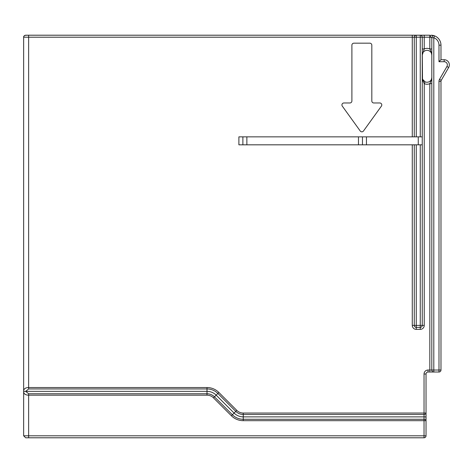<?xml version="1.0" encoding="UTF-8"?>
<svg xmlns="http://www.w3.org/2000/svg" width="473" height="473" viewBox="0 0 473 473"><rect width="100%" height="100%" fill="white"/><g stroke="black" fill="none" stroke-linecap="round" stroke-linejoin="round"><path stroke-width="0.71" d="M431.039 35.209L431.015 35.209A1.993 0.597 90 0 0 430.418 37.201L431.814 37.704L431.814 370.028A1.993 1.993 0 0 0 433.806 372.02A1.993 1.993 90 0 1 431.814 370.028L438.985 370.028L438.985 372.02A1.993 1.993 -90 0 0 440.978 370.028L440.978 81.326A1.993 1.993 90 0 1 441.244 80.327L448.658 67.497L441.244 80.327A1.993 1.993 -90 0 0 440.978 81.326L440.978 370.028A1.993 1.993 -90 0 1 438.985 372.02L428.024 372.02A1.993 1.993 -90 0 0 426.031 374.013A1.993 1.993 90 0 1 428.024 372.02L429.821 372.02L428.024 372.02A1.993 1.993 -90 0 0 426.031 374.013A1.993 1.993 90 0 1 428.024 372.02L429.821 372.02L428.024 372.02A1.993 1.993 -90 0 0 426.031 374.013L426.031 413.053A1.993 1.407 180 0 1 424.039 414.46L243.246 414.46L243.246 416.867L424.269 416.867M425.387 416.867L425.818 416.867M426.031 374.013L426.031 413.047L426.031 374.013L426.031 413.047L426.031 374.013L424.039 374.013A3.985 3.985 -90 0 1 428.024 370.028L428.024 372.02A1.993 1.993 90 0 0 426.031 374.013L426.031 413.047A1.993 1.407 180 0 0 426.031 413.047L424.039 413.047L424.039 416.867L425.942 416.867L426.031 416.039L426.031 374.013L426.031 435.799A1.993 1.993 90 0 1 424.039 437.791L424.039 437.791A1.993 1.993 -90 0 0 426.031 435.799A1.993 1.993 90 0 1 424.039 437.791A1.993 1.993 -90 0 0 426.031 435.799A1.993 1.993 90 0 1 424.039 437.791L424.039 419.273A1.993 1.407 0 0 1 426.031 420.68L426.031 435.799A1.993 1.993 -90 0 1 424.039 437.791L25.643 437.791L28.634 437.791L28.634 395.168C25.779 395.103 24.117 394.104 23.65 392.182L23.65 37.201C23.36 36.51 24.028 35.842 25.643 35.209L412.279 35.209L412.279 37.201L23.65 37.201M425.564 416.867L425.942 416.867L426.031 417.689L426.031 435.799L426.031 420.68L426.031 435.799L426.031 420.68L426.031 435.799L426.031 420.68L243.246 420.68A16.768 16.768 -90 0 1 231.386 415.767L232.385 414.774A15.361 15.361 90 0 0 243.246 419.273L424.039 419.273L424.039 416.867L425.942 416.867L426.031 420.68M422.247 77.483A4.783 4.783 90 0 1 422.247 77.46L422.513 80.097L424.24 83.638L425.061 81.817L422.62 79.322L422.247 77.46A4.783 4.783 90 0 0 422.247 77.483A4.783 4.783 90 0 1 422.247 77.46L422.247 55.14A4.783 4.783 90 0 1 425.854 50.505A4.783 4.783 90 0 0 422.247 55.14A4.783 4.783 90 0 1 427.03 50.357A4.783 4.783 90 0 1 431.814 55.134A4.783 4.783 90 0 0 427.03 50.357A4.783 4.783 90 0 0 422.247 55.134A4.783 4.783 90 0 1 425.854 50.505M420.58 329.362A3.985 3.985 90 0 1 420.255 329.374A3.985 3.985 90 0 0 420.58 329.362A3.985 3.985 90 0 1 420.255 329.374L416.264 329.374L416.264 327.381L420.255 327.381A1.993 1.993 -90 0 0 422.247 325.389L422.247 55.134A4.783 4.783 90 0 1 427.024 50.357A4.783 4.783 90 0 1 431.814 55.134L431.814 77.466L431.814 55.134L431.27 52.397L431.814 53.331M425.529 82A4.783 4.783 90 0 1 422.247 77.667A4.783 4.783 90 0 0 425.529 82A4.783 4.783 90 0 1 422.247 77.667M430.862 80.321L431.069 80.02M431.252 79.712L431.429 79.334M433.753 35.593L432.972 35.404L433.753 35.593M432.618 35.339L433.162 35.445M431.015 35.209L434.504 35.842A9.963 9.963 90 0 1 440.978 45.172L440.978 59.722L440.978 45.172A9.963 9.963 -90 0 0 434.504 35.842L434.504 35.842A9.963 9.963 90 0 1 440.978 45.172L440.978 59.722L444.171 59.722A5.179 5.179 -90 0 1 449.35 64.907A5.179 5.179 -90 0 0 444.171 59.722A5.179 5.179 -90 0 1 448.658 67.497A5.179 5.179 -90 0 0 449.35 64.907A5.179 5.179 -90 0 1 448.658 67.497L441.244 80.327L448.658 67.497A5.179 5.179 -90 0 0 444.171 59.722L440.978 59.722L440.978 45.172A9.963 9.963 -90 0 0 434.504 35.842L434.504 35.842A9.963 9.963 90 0 1 440.978 45.172A9.963 9.963 -90 0 0 434.504 35.842L431.92 35.25M433.806 372.02A1.993 1.993 90 0 1 433.64 372.015A1.993 1.993 90 0 0 433.806 372.02A1.993 1.993 90 0 1 433.64 372.015A1.993 1.993 90 0 0 433.806 372.02A1.993 1.993 90 0 1 433.64 372.015A1.993 1.993 90 0 0 433.806 372.02L433.806 37.704L431.814 37.704L431.814 49.245M381.409 106.129A1.993 1.993 -90 0 0 379.795 102.972A1.993 1.993 90 0 1 381.788 104.965A1.993 1.993 -90 0 0 379.795 102.972A1.993 1.993 -90 0 1 381.788 104.965A1.993 1.993 90 0 1 381.409 106.129A1.993 1.993 -90 0 0 381.788 104.965A1.993 1.993 -90 0 1 381.409 106.129L363.477 131.003L381.409 106.129M373.818 102.972A1.993 1.993 -90 0 1 371.825 100.98L371.825 45.172A1.993 1.993 -90 0 0 369.833 43.179A1.993 1.993 -90 0 1 371.825 45.172L371.825 100.98L371.825 45.172A1.993 1.993 -90 0 0 369.833 43.179A1.993 1.993 90 0 1 371.825 45.172L371.825 100.98A1.993 1.993 -90 0 0 373.818 102.972A1.993 1.993 90 0 1 371.825 100.98A1.993 1.993 -90 0 0 373.818 102.972L379.795 102.972M431.27 52.397L429.821 48.961L429.821 35.209L420.255 35.209A1.993 1.993 90 0 1 422.247 37.201L422.247 136.851L418.262 136.851L418.262 144.821L422.247 144.821L422.247 325.389L422.247 55.134L424.24 48.961L422.247 48.961L422.513 80.097M429.821 35.209L420.255 35.209A1.993 1.993 90 0 1 422.247 37.201L422.247 325.389A1.993 1.993 -90 0 1 420.255 327.381L420.255 325.389L422.247 325.389A1.993 1.993 -90 0 1 420.255 327.381A1.993 1.993 -90 0 0 422.247 325.389L424.24 325.389L424.24 83.638A6.776 6.776 -90 0 0 429.821 83.638L431.27 80.203L431.814 77.46A4.783 4.783 -90 0 1 425.061 81.817M430.418 37.201L422.247 37.201L422.247 48.961L422.247 37.201A1.993 1.993 90 0 0 420.255 35.209A1.993 1.993 90 0 1 422.247 37.201L420.255 37.201L420.255 35.209L416.264 35.209L416.264 37.201L414.271 37.201A1.993 1.993 90 0 1 416.264 35.209L416.264 35.209A1.993 1.993 -90 0 0 416.104 35.215A1.993 1.993 -90 0 1 416.264 35.209A1.993 1.993 -90 0 0 415.779 35.268A1.993 1.993 -90 0 1 416.264 35.209L412.279 35.209M243.246 420.68L243.246 416.867A12.954 12.954 90 0 1 234.088 413.071L235.785 411.368A10.548 10.548 -90 0 0 243.246 414.46L243.246 413.047A9.141 9.141 90 0 1 236.784 410.375L218.863 392.448A16.768 16.768 -90 0 0 207.003 387.541L28.634 387.541C25.808 387.594 24.147 388.587 23.65 390.527L23.674 390.243M422.247 136.851L422.247 144.821M444.171 59.722L444.171 61.715A3.187 3.187 90 0 1 446.932 66.498L448.658 67.497L441.244 80.327A1.993 1.993 -90 0 0 440.978 81.326L440.978 370.028L440.978 81.326L440.978 370.028L438.985 370.028L438.985 81.326A3.985 3.985 -90 0 1 439.523 79.334L441.244 80.327A1.993 1.993 -90 0 0 440.978 81.326L440.978 370.028L440.978 81.326L438.985 81.326M426.031 416.039L425.942 416.867M420.255 327.381L416.264 327.381A1.993 1.993 90 0 1 414.271 325.389L416.264 325.389L416.264 327.381L420.255 327.381L420.255 329.374A3.985 3.985 -90 0 0 424.24 325.389M431.27 80.203L431.814 79.269M431.814 83.378L431.814 138.589L431.814 83.638L429.821 83.638L429.821 370.028L428.024 370.028M434.255 35.753L433.93 35.646M433.859 35.623L431.796 35.239M429.821 372.02L429.821 370.028L431.814 370.028L431.814 37.704A1.993 1.993 -90 0 1 434.504 35.842L433.806 37.704A7.97 7.97 90 0 1 438.985 45.172L440.978 45.172L440.978 59.722L438.985 61.715L438.985 45.172M440.978 59.722L440.978 45.172L440.978 59.722M418.262 136.851L366.445 136.851L366.445 144.821L362.454 144.821L418.262 144.821M360.243 131.003A1.993 1.993 -90 0 0 363.477 131.003A1.993 1.993 90 0 1 360.243 131.003L342.304 106.129A1.993 1.993 90 0 1 343.924 102.972L349.902 102.972A1.993 1.993 -90 0 0 351.894 100.98L351.894 45.172A1.993 1.993 90 0 1 353.887 43.179L369.833 43.179M358.469 136.851L238.889 136.851L238.889 144.821L362.454 144.821L362.454 136.851L358.469 136.851L358.469 144.821M366.445 136.851L362.454 136.851L362.454 144.821L362.454 136.851M414.271 325.389L414.271 144.821L414.271 325.389L412.279 325.389A3.985 3.985 -90 0 0 416.264 329.374M242.88 136.851L242.88 144.821M28.634 393.761L207.003 393.761L207.003 395.168L28.634 395.168L28.634 393.761L25.702 391.354L28.634 388.948L28.634 35.209L25.104 35.286M414.271 136.851L414.271 37.201A1.993 1.993 0 0 1 416.264 35.209A1.993 1.993 -90 0 0 416.104 35.215M236.784 410.375L235.785 411.368L217.864 393.447L214.464 396.847L232.385 414.774L234.088 413.071L216.167 395.15A12.954 12.954 90 0 0 207.003 391.354L23.756 391.354M424.24 35.209L424.24 48.961A6.776 6.776 -90 0 1 429.821 48.961L431.814 48.961L431.814 37.704M243.246 413.047L424.039 413.047L424.039 374.013M23.65 392.182L23.65 435.799L25.643 437.791L23.65 435.799L426.031 435.799M446.932 66.498L439.523 79.334M444.171 61.715L438.985 61.715M412.279 136.851L412.279 37.201L414.271 37.201M412.279 325.389L412.279 144.821M416.264 144.821L416.264 325.389L420.255 325.389L420.255 144.821M246.865 136.851L246.865 144.821M28.634 388.948L207.003 388.948L207.003 387.541M207.003 395.168A9.141 9.141 90 0 1 213.465 397.846L214.464 396.847A10.548 10.548 -90 0 0 207.003 393.761L207.003 388.948A15.361 15.361 -90 0 1 217.864 393.447L218.863 392.448M213.465 397.846L231.386 415.767M420.255 136.851L420.255 37.201L416.264 37.201L416.264 136.851M24.17 35.859L24.614 35.499M422.247 49.198L422.247 49.529L422.247 49.198M422.247 54.407L422.247 55.128L422.247 54.407M438.985 372.02A1.993 1.993 0 0 0 440.978 370.028A1.993 1.993 0 0 1 438.985 372.02M23.65 435.799L25.643 437.791M431.814 53.301L431.814 52.781M422.247 48.961L422.247 55.14"/></g></svg>
